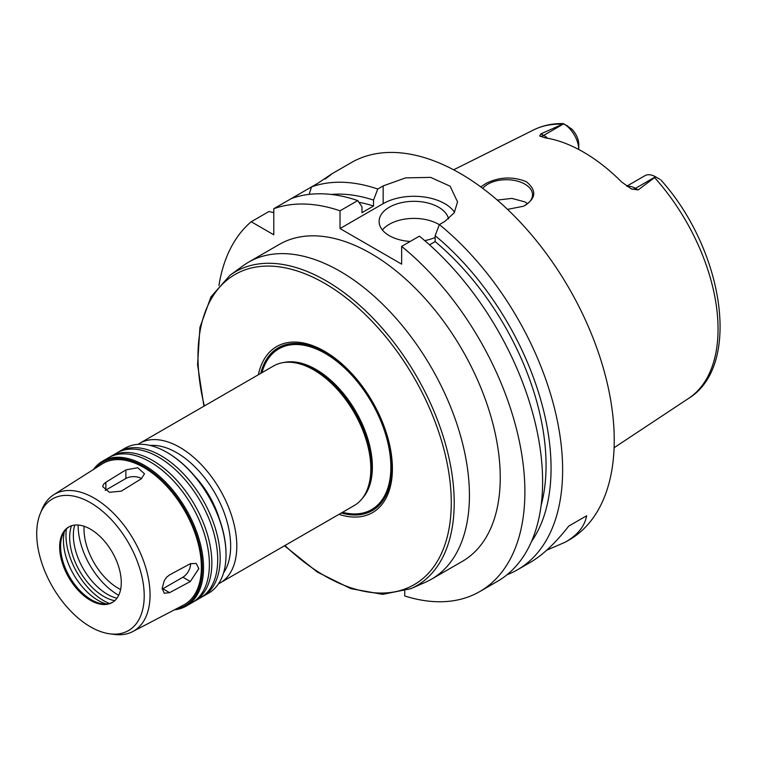 <?xml version="1.0" encoding="UTF-8"?>
<svg xmlns="http://www.w3.org/2000/svg" width="758" height="758" viewBox="0 0 758 758"><rect width="100%" height="100%" fill="white"/><g stroke="black" fill="none" stroke-linecap="round" stroke-linejoin="round"><path stroke-width="1.14" d="M162.193 589.127A10.896 6.291 120 0 0 162.866 588.767L182.896 577.208A10.896 6.291 120 0 0 190.59 563.582M169.602 592.661L164.23 593.239L162.165 588.36L164.221 580.685L166.608 577.264L169.565 574.896L190.334 563.715L196.237 563.44L198.833 568.623L190.334 581.509L169.602 592.661L162.866 588.767M141.547 478.63A10.896 6.291 0 0 0 125.894 478.488L105.874 490.047A10.896 6.291 0 0 0 105.22 490.454M121.271 491.165L109.408 492.293L102.681 486.627L103.495 484.362L105.836 482.287L125.894 469.894L137.757 467.724L144.494 473.816L141.301 478.781L121.271 491.165M218.446 583.878L354.138 505.605A80.604 46.541 -120 0 0 365.176 494.026L365.943 492.634A79.732 46.039 -120 0 0 371.543 467.582A79.732 46.039 -120 0 0 290.665 362.248L289.073 362.22A80.604 46.541 -120 0 0 273.534 365.981L137.899 444.359M365.176 494.026A80.604 46.541 -120 0 0 370.833 468.7A80.604 46.541 -120 0 0 289.073 362.22M219.28 518.671A65.359 37.739 -120 0 0 194.778 476.242M226.026 554.439A82.783 47.801 -120 0 0 226.026 554.089A82.783 47.801 -120 0 0 167.49 452.697A82.783 47.801 -120 0 0 167.186 452.517M201.6 597.152A83.655 48.304 -120 0 0 202.85 596.47L208.706 593.097A83.655 48.304 -120 0 0 226.026 554.799A83.655 48.304 -120 0 0 166.874 452.337A83.655 48.304 -120 0 0 125.042 448.196L119.186 451.569A83.655 48.304 -120 0 0 117.973 452.318M226.026 554.089L226.026 554.799M202.85 596.47A83.655 48.304 -120 0 0 220.171 558.172A83.655 48.304 -120 0 0 183.654 473.987A83.655 48.304 -120 0 0 119.186 451.569M193.281 601.956A83.655 48.304 -120 0 0 194.531 601.274L200.387 597.891A83.655 48.304 -120 0 0 217.707 559.603A83.655 48.304 -120 0 0 181.19 475.408A83.655 48.304 -120 0 0 116.723 453L110.876 456.373A83.655 48.304 -120 0 0 109.654 457.121M194.531 601.274A83.655 48.304 -120 0 0 211.852 562.976A83.655 48.304 -120 0 0 175.335 478.791A83.655 48.304 -120 0 0 110.876 456.373M174.473 609.811A83.655 48.304 -120 0 0 186.212 606.078L192.068 602.695A83.655 48.304 -120 0 0 209.388 564.397A83.655 48.304 -120 0 0 172.871 480.212A83.655 48.304 -120 0 0 108.403 457.794L102.557 461.177A83.655 48.304 -120 0 0 93.452 469.477M186.212 606.078A83.655 48.304 -120 0 0 203.532 567.78A83.655 48.304 -120 0 0 167.016 483.595A83.655 48.304 -120 0 0 102.557 461.177M175.979 609.025A82.783 47.801 -120 0 0 202.301 567.78A82.783 47.801 -120 0 0 160.582 478.952A82.783 47.801 -120 0 0 94.892 468.567M109.645 633.811L114.098 634.418A79.031 45.632 -120 0 0 132.688 631.604L183.483 605.111A81.476 47.043 -120 0 0 201.382 567.249A81.476 47.043 -120 0 0 165.159 484.561A81.476 47.043 -120 0 0 102.036 464.019L53.685 494.766A79.031 45.632 -120 0 0 41.955 509.461L40.25 513.621A76.008 43.888 -120 0 0 52.463 586.701A76.008 43.888 -120 0 0 109.645 633.811A76.008 43.888 -120 0 0 144.209 595.788A76.008 43.888 -120 0 0 100.217 509.357A76.008 43.888 -120 0 0 40.25 513.621M132.688 631.604A79.031 45.632 -120 0 0 150.046 594.888A79.031 45.632 -120 0 0 114.903 514.682A79.031 45.632 -120 0 0 53.685 494.766M121.271 582.542A43.576 25.156 -120 0 0 102.254 538.692A43.576 25.156 -120 0 0 68.675 527.018A43.576 25.156 -120 0 0 68.675 577.34A43.576 25.156 -120 0 0 112.25 602.496A43.576 25.156 -120 0 0 121.271 582.542M69.149 526.763A43.576 25.156 -120 0 0 62.611 534.911A43.576 25.156 -120 0 0 69.603 576.8A43.576 25.156 -120 0 0 102.387 603.804A43.576 25.156 -120 0 0 112.705 602.212M64.392 531.491A49.109 28.349 -120 0 0 106.243 603.965M66.401 528.98A53.373 30.813 -120 0 0 109.417 603.482M71.508 525.768A48.142 27.8 -120 0 0 79.637 571.011A48.142 27.8 -120 0 0 114.752 600.668M74.729 525.086A48.142 27.8 -120 0 0 83.333 568.87A48.142 27.8 -120 0 0 116.95 598.223M78.14 525.626L78.14 525.038A56.642 32.708 -120 0 0 78.14 525.626A56.642 32.708 -120 0 0 118.191 595.002A56.642 32.708 -120 0 0 118.703 595.286M84.081 526.27A48.36 27.923 -120 0 0 120.607 589.535M284.534 545.788L317.346 572.072L350.793 588.644L382.686 594.357L410.883 588.682L425.693 582.125A183 105.656 -120 0 0 431.529 579.159A183 105.656 -120 0 0 469.429 495.381A183 105.656 -120 0 0 389.546 311.216A183 105.656 -120 0 0 248.529 262.192A183 105.656 -120 0 0 243.043 265.764L229.958 275.306L210.942 296.899L199.941 327.371L197.573 364.626L203.921 406.174M248.529 262.192L279.332 244.398A183 105.656 60 0 1 420.358 293.431A183 105.656 60 0 1 500.242 477.597A183 105.656 60 0 1 462.333 561.375L431.529 579.159M338.987 514.35A95.859 55.343 -120 0 0 392.407 468.7A95.859 55.343 -120 0 0 331.843 355.919A95.859 55.343 -120 0 0 258.374 374.736M341.375 512.976A93.992 54.263 -120 0 0 391.696 467.582A93.992 54.263 -120 0 0 333.368 357.738A93.992 54.263 -120 0 0 260.761 373.353M480.743 186.885L486.21 183.303C499.475 176.822 512.863 176.292 526.374 181.721C537.081 190.628 536.124 198.795 523.513 206.233L507.538 209.369M523.181 206.375A26.142 15.094 0 0 0 532.542 194.806A26.142 15.094 0 0 0 524.887 184.128A26.142 15.094 0 0 0 482.751 188.363M527.511 203.703L524.887 201.884L511.887 198.397L497.305 200.093M659.754 179.239L655.585 176.832L638.179 189.907L635.46 188.344A21.262 12.28 -120 0 0 630.059 186.383A21.262 12.28 -120 0 0 627.179 186.43M567.998 126.273L563.734 123.81A21.262 12.28 -120 0 1 578.771 149.497L578.771 144.513A14.724 8.499 60 0 0 571.466 128.822L563.346 123.582C552.582 123.346 542.681 125.458 533.623 129.931L453.635 169.792M563.734 123.81L543.713 135.369L540.994 133.806L563.649 123.753M655.585 176.832L655.49 176.785A21.262 12.28 -120 0 0 644.859 175.733L626.781 186.165M540.994 133.806L539.677 135.966L540.113 136.269M547.664 138.269A21.262 12.28 -120 0 0 543.713 135.369A8.717 5.031 -60 0 1 539.677 135.966L545.163 137.842A156.859 90.562 -120 0 1 621.683 182.024L631.423 188.931L638.179 189.907M630.694 188.543L631.423 188.931A8.717 5.031 120 0 0 635.46 188.344L655.49 176.785M586.635 515.772L568.765 526.09L586.635 515.772C584.75 526.194 577.681 534.968 565.421 542.112L546.689 550.223M507.036 574.754A217.859 125.781 -120 0 0 517.496 569.77L530.297 562.389C542.624 555.216 555.443 543.116 568.765 526.09M404.725 591.022L404.725 595.977A217.859 125.781 -120 0 0 479.767 591.562L497.485 581.329A217.859 125.781 -120 0 0 536.086 426.621A217.859 125.781 -120 0 0 419.373 236.155L401.645 246.388L401.645 264.135L340.029 228.565L340.029 210.809L357.748 200.576A217.859 125.781 -120 0 0 291.508 198.482L273.78 208.715L273.78 234.791L251.201 221.753L268.929 211.52L273.78 212.591M291.508 198.482L311.519 186.923L309.169 194.38M326.006 178.253L330.801 174.529M325.144 179.059C334.875 171.905 332.497 173.269 318.038 183.161L311.519 186.923A217.859 125.781 -120 0 1 377.759 189.026L383.16 185.909L405.606 177.884L430.62 177.381L450.129 186.212L457.538 201.884L454.231 212.78L444.775 221.478L439.384 224.595L435.149 235.681L435.149 241.594L429.53 244.834M340.029 210.809A217.859 125.781 -120 0 0 273.78 208.715M251.201 221.753A217.859 125.781 -120 0 0 218.939 285.529M357.748 200.576L361.973 206.773L361.973 212.685L373.533 206.015A200.434 115.718 -120 0 0 358.922 202.301M373.533 206.015L373.533 200.103A207.502 119.802 -120 0 0 331.18 194.446M517.496 569.77A217.859 125.781 -120 0 0 562.625 470.036A217.859 125.781 -120 0 0 439.384 224.595M565.421 542.112L569.116 539.971A217.859 125.781 -120 0 0 614.236 440.237A217.859 125.781 -120 0 0 519.135 220.995A217.859 125.781 -120 0 0 351.257 162.629L330.46 174.634M373.533 200.103L377.759 189.026M439.337 224.719A34.859 20.125 0 0 0 382.402 229.987M410.192 241.451A34.859 20.125 180 0 1 389.318 235.681A34.859 20.125 180 0 1 379.114 221.45A34.859 20.125 180 0 1 411.784 201.363A34.859 20.125 180 0 1 448.556 218.92M435.149 237.434A34.859 20.125 180 0 1 424.688 240.599M454.544 212.278A43.576 25.156 0 0 0 383.16 203.656L340.029 228.565M479.767 591.562A217.859 125.781 -120 0 0 518.368 436.854A217.859 125.781 -120 0 0 401.645 246.388M531.519 541.458A207.502 119.802 -120 0 0 435.149 235.681M541.127 505.34A200.434 115.718 -120 0 0 435.149 241.594M182.896 577.208L190.334 581.509M105.874 490.047L105.874 482.268M125.894 478.488L125.894 469.894M362.258 498.47A79.732 46.039 -120 0 0 372.377 467.099A79.732 46.039 -120 0 0 342.095 391.905A79.732 46.039 -120 0 0 283.767 362.523M220.114 582.978A80.604 46.541 -120 0 0 236.809 546.082A80.604 46.541 -120 0 0 201.628 464.957A80.604 46.541 -120 0 0 139.51 443.364M223.591 572.811A76.255 44.021 -120 0 0 230.65 546.082A76.255 44.021 -120 0 0 150.056 445.448M410.883 588.682A181.266 104.661 -120 0 0 454.203 502.762A181.266 104.661 -120 0 0 371.392 316.522A181.266 104.661 -120 0 0 229.958 275.306M284.961 545.542A179.096 103.401 -120 0 0 451.266 502.687A179.096 103.401 -120 0 0 304.536 273.591A179.096 103.401 -120 0 0 204.347 405.928M342.54 512.304A92.808 53.581 -120 0 0 390.863 467.099A92.808 53.581 -120 0 0 333.965 359.15A92.808 53.581 -120 0 0 261.936 372.68M660.786 179.836C723.558 249.647 742.243 365.508 688.624 398.386A155.096 89.548 -120 0 0 718.053 329.057A155.096 89.548 -120 0 0 654.798 177.808M561.962 124.208A155.096 89.548 -120 0 0 533.623 129.931M383.16 203.656L383.16 185.909M167.49 452.697L166.874 452.337M118.191 595.002L118.703 595.295M688.624 398.386L614.094 447.732"/></g></svg>
